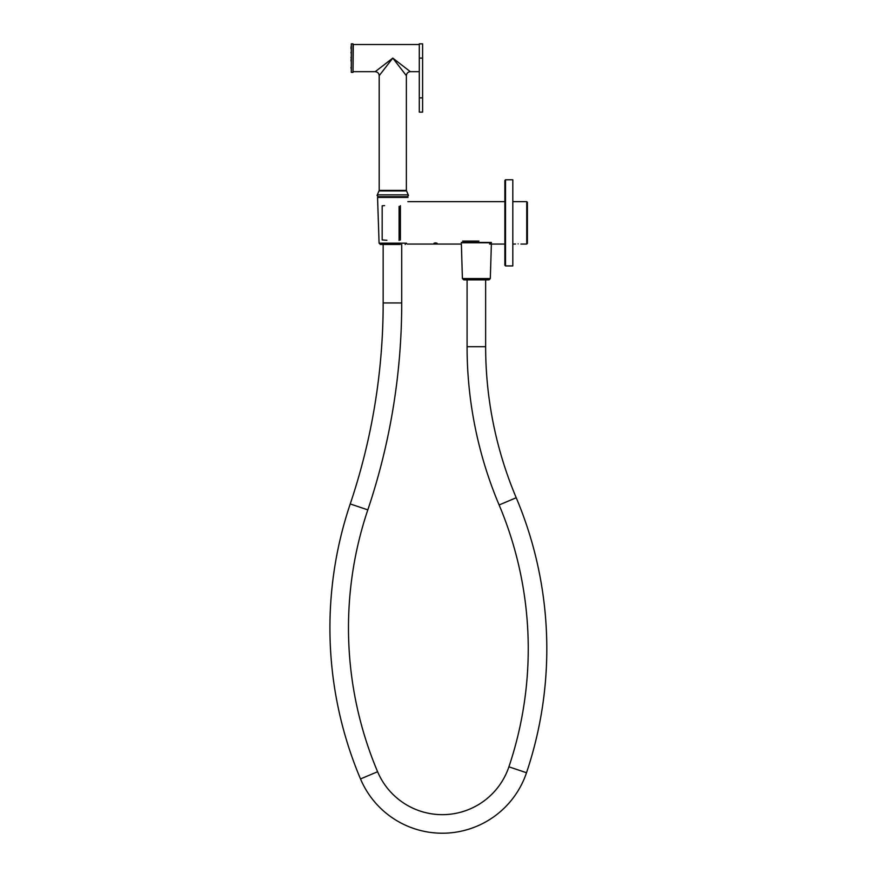 <?xml version="1.0" encoding="UTF-8"?>
<svg xmlns="http://www.w3.org/2000/svg" width="877" height="877" viewBox="0 0 877 877"><rect width="100%" height="100%" fill="white"/><g stroke="black" fill="none" stroke-linecap="round" stroke-linejoin="round"><path stroke-width="1.32" d="M518.121 243.883C514.525 244.08 514.525 244.08 518.121 243.883C514.525 244.08 514.525 244.08 518.121 243.883C521.716 244.08 521.716 244.08 518.121 243.883M512.815 244.069L515.577 244.036M527.406 202.313L527.406 243.4L526.737 244.069L526.737 201.644L527.406 202.313M435.529 243.751C433.391 243.543 433.391 243.258 435.529 242.896C437.678 243.258 437.678 243.543 435.529 243.751C433.391 243.543 433.391 243.258 435.529 242.896C437.678 243.258 437.678 243.543 435.529 243.751M400.405 240.046C409.263 245.132 409.263 245.132 400.405 240.046L400.405 205.656M384.619 205.602L382.175 205.788L382.175 239.925L386.889 240.276M399.079 206.38L399.079 240.419M504.867 265.282L504.867 180.432L505.525 179.774L505.525 265.939L504.867 265.282L504.867 200.986M505.525 265.939L512.815 265.939L512.815 179.774L505.525 179.774M402.554 196.733L407.345 196.733L408.002 197.413L377.559 197.413L378.217 196.733L402.554 196.733M400.35 244.453L380.41 244.453L379.083 243.17L405.887 243.17M462.65 241.087L478.941 241.087M485.639 279.862L485.639 346.7A388.303 388.303 0 0 0 516.224 497.741A388.358 388.358 0 0 1 526.507 772.736A88.818 88.818 0 0 1 360.502 778.94A388.358 388.358 0 0 1 350.23 503.946A629.829 629.829 0 0 0 383.161 302.949L401.721 302.949A648.388 648.388 0 0 1 367.814 509.866A369.798 369.798 0 0 0 377.603 771.727A70.259 70.259 0 0 0 508.912 766.816A369.798 369.798 0 0 0 499.123 504.966A406.862 406.862 0 0 1 467.079 346.7L467.079 279.862M488.993 279.862L463.736 279.862L462.409 278.568L490.32 278.568L488.993 279.862M351.293 72.352L351.293 43.85L351.293 72.352L353.014 72.352L353.014 43.85L351.293 43.85M351.019 60.984L351.019 59.658M351.019 57.992L351.019 57.334M351.019 52.96L351.019 52.302M351.019 48.728L351.019 48.071M351.019 68.088L351.019 67.43M392.786 58.101L410.348 71.684L392.786 58.101L379.193 75.663L392.786 58.101L406.369 75.663L392.786 58.101L375.213 71.684L392.786 58.101M419.294 71.684L410.348 71.684C407.937 71.925 406.61 73.251 406.369 75.663L406.369 190.386L408.211 194.869C408.781 195.428 408.375 196.042 406.994 196.733L392.786 196.733M422.604 97.873L422.604 43.85L419.294 43.85L419.294 112.124L422.604 112.124L422.604 97.873L419.294 97.873M351.019 47.402L351.019 46.832M491.405 242.447L461.324 242.447M350.23 503.946L367.814 509.866M360.502 778.94L377.603 771.727M526.507 772.736L508.912 766.816M516.224 497.741L499.123 504.966M485.639 346.7L467.079 346.7M491.405 242.776L461.324 242.776M419.294 44.508L353.278 44.508L353.014 71.958M406.369 190.386L379.193 190.386L377.351 194.869C376.781 195.428 377.187 196.042 378.568 196.733M406.479 190.923L379.083 190.923M408.211 194.869L377.351 194.869M422.604 58.101L419.294 58.101M407.86 201.644L504.867 201.644M512.815 201.644L526.737 201.644M407.202 244.069L461.379 244.069L462.409 278.568M489.552 244.069L504.867 244.069M520.905 244.069L526.737 244.069M406.479 243.17L405.152 244.453M379.083 243.17L377.559 197.413M401.721 302.949L401.721 244.453M383.161 302.949L383.161 244.453M490.32 278.568L491.361 244.069M353.278 71.684L375.213 71.684C377.636 71.925 378.963 73.251 379.193 75.663L379.193 190.386"/></g></svg>
